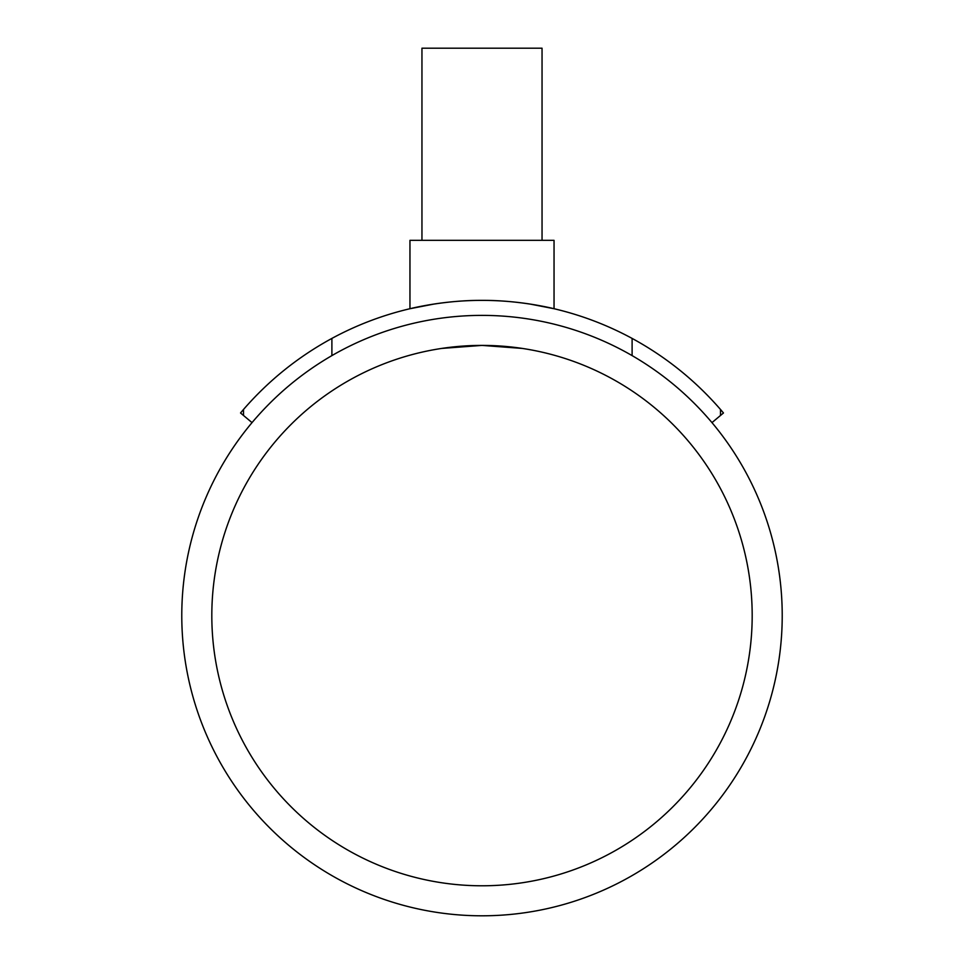 <?xml version="1.0" encoding="UTF-8"?>
<svg xmlns="http://www.w3.org/2000/svg" width="964" height="964" viewBox="0 0 964 964"><rect width="100%" height="100%" fill="white"/><g stroke="black" fill="none" stroke-linecap="round" stroke-linejoin="round"><path stroke-width="1.45" d="M752.185 615.598A270.185 270.185 0 0 0 482 345.401A270.185 270.185 0 0 0 211.815 615.598A270.185 270.185 0 0 0 482 885.783A270.185 270.185 0 0 0 752.185 615.598M433.969 349.715L436.306 349.293M441.693 348.426L482 345.401L522.307 348.426L482 345.401L441.693 348.426M530.031 349.715L527.694 349.293M252.026 422.618L243.506 415.472L243.506 409.471C268.703 380.467 298.165 356.776 331.893 338.412L331.893 355.608C301.383 373.309 274.764 395.65 252.026 422.618A300.202 300.202 0 0 0 482 915.8A300.202 300.202 0 0 0 711.974 422.618C689.236 395.65 662.617 373.309 632.107 355.608L632.107 338.412C665.835 356.776 695.297 380.467 720.494 409.471A315.216 315.216 0 0 1 723.47 412.978L711.974 422.618M542.045 240.337L542.045 48.2L421.955 48.2L421.955 240.337M530.031 304.058L554.047 308.721L554.047 240.337L409.953 240.337L409.953 308.721L433.969 304.058M554.047 308.721C554.975 308.926 520.584 300.105 482 300.37C443.416 300.105 409.025 308.926 409.953 308.721M720.494 415.472L720.494 409.471M243.506 415.472L240.53 412.978A315.216 315.216 0 0 1 243.506 409.471M331.893 355.608A300.202 300.202 0 0 1 632.107 355.608M632.107 338.412A315.216 315.216 0 0 0 331.893 338.412"/></g></svg>
